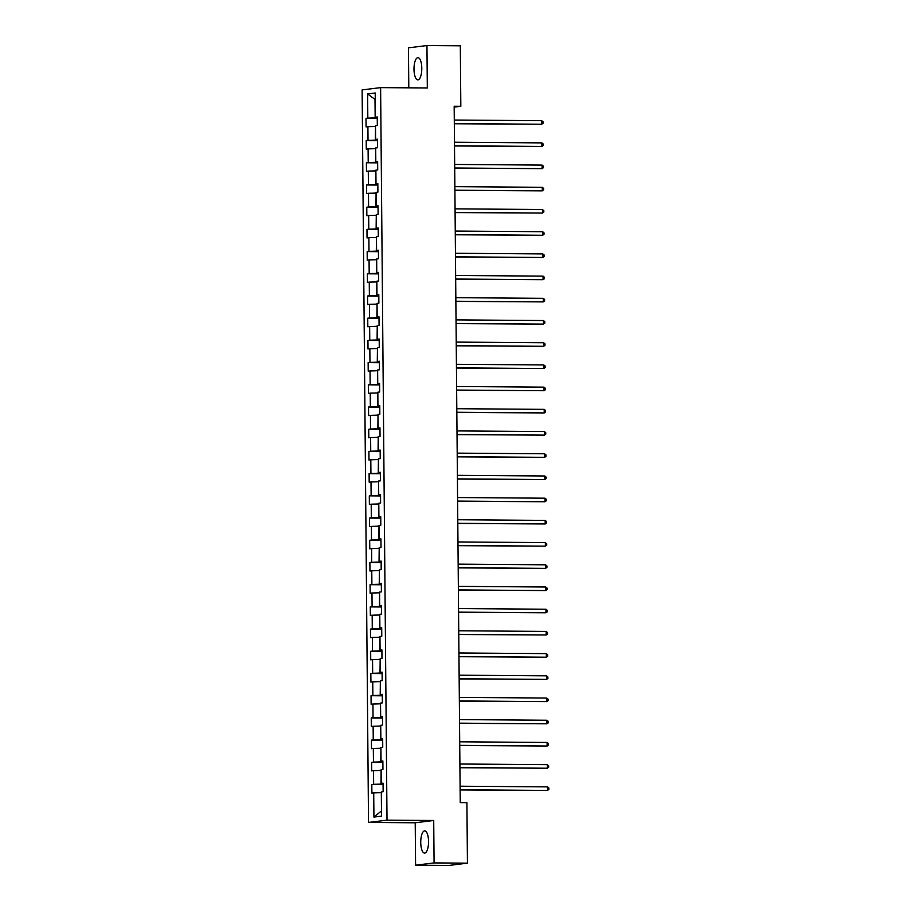<?xml version="1.0" encoding="UTF-8"?>
<svg xmlns="http://www.w3.org/2000/svg" width="911" height="911" viewBox="0 0 911 911"><rect width="100%" height="100%" fill="white"/><g stroke="black" fill="none" stroke-linecap="round" stroke-linejoin="round"><path stroke-width="1.37" d="M428.546 841.513A11.114 3.895 -89.6 0 0 424.731 830.878A11.114 3.895 -89.6 0 0 420.745 842.481A11.114 3.895 -89.6 0 0 424.56 853.106A11.114 3.895 -89.6 0 0 428.546 841.513M421.793 68.279A11.114 3.895 -89.6 0 0 417.978 57.644A11.114 3.895 -89.6 0 0 413.993 69.236A11.114 3.895 -89.6 0 0 417.807 79.872A11.114 3.895 -89.6 0 0 421.793 68.279M415.587 865.199L434.08 862.911L433.716 820.492L415.222 822.781L415.587 865.199L448.941 865.45L467.434 863.161L466.91 802.659L460.237 802.614L454.168 106.245L460.829 106.291L460.306 45.801L426.952 45.55L408.458 47.839L408.8 87.832M415.222 822.781L368.522 822.439L362.123 89.916L380.616 87.627L387.016 820.151L368.522 822.439M367.611 93.935L367.828 118.134L366.006 118.362L366.074 126.902L367.907 126.675L368.021 140.34L366.199 140.567L366.268 149.108L368.101 148.88L368.215 162.545L366.393 162.773L366.461 171.314L368.295 171.086L368.408 184.751L366.586 184.979L366.655 193.519L368.488 193.291L368.602 206.956L366.78 207.184L366.848 215.725L368.682 215.497L368.796 229.162L366.974 229.39L367.042 237.93L368.875 237.703L368.989 251.368L367.167 251.595L367.235 260.136L369.069 259.908L369.183 273.573L367.361 273.801L367.429 282.342L369.262 282.114L369.376 295.779L367.554 296.007L367.623 304.547L369.456 304.32L369.57 317.996L367.748 318.212L367.816 326.753L369.65 326.537L369.764 340.202L367.942 340.418L368.01 348.959L369.843 348.742L369.957 362.407L368.135 362.624L368.215 371.176L370.037 370.948L370.151 384.613L368.329 384.841L368.408 393.381L370.23 393.153L370.344 406.818L368.522 407.046L368.602 415.587L370.424 415.359L370.538 429.024L368.716 429.252L368.796 437.792L370.618 437.565L370.731 451.23L368.909 451.457L368.989 459.998L370.811 459.77L370.925 473.435L369.103 473.663L369.183 482.204L371.005 481.976L371.119 495.641L369.297 495.869L369.376 504.409L371.198 504.182L371.312 517.847L369.49 518.074L369.57 526.615L371.392 526.387L371.506 540.052L369.684 540.28L369.764 548.821L371.586 548.593L371.699 562.258L369.877 562.486L369.957 571.026L371.779 570.798L371.893 584.463L370.071 584.691L370.151 593.232L371.973 593.004L372.087 606.669L370.265 606.897L370.344 615.437L372.166 615.21L372.28 628.875L370.458 629.102L370.538 637.643L372.36 637.415L372.474 651.08L370.652 651.308L370.731 659.849L372.553 659.632L372.667 673.297L370.845 673.514L370.925 682.054L372.747 681.838L372.861 695.503L371.039 695.719L371.119 704.26L372.941 704.044L373.055 717.709L371.232 717.925L371.312 726.477L373.134 726.249L373.248 739.914L371.426 740.142L371.506 748.683L373.328 748.455L373.453 762.12L371.62 762.348L371.699 770.888L373.521 770.66L373.647 784.325L371.813 784.553L371.893 793.094L373.715 792.866L373.931 817.065L381.527 816.119L381.31 791.921L383.132 791.705L383.064 783.164L381.242 783.38L381.117 769.715L382.939 769.488L382.871 760.947L381.049 761.175L380.923 747.51L382.745 747.282L382.677 738.741L380.855 738.969L380.73 725.304L382.552 725.076L382.483 716.536L380.661 716.763L380.536 703.098L382.358 702.871L382.29 694.33L380.468 694.558L380.342 680.893L382.164 680.665L382.096 672.124L380.274 672.352L380.149 658.687L381.971 658.459L381.903 649.919L380.081 650.147L379.955 636.482L381.777 636.254L381.709 627.713L379.887 627.941L379.762 614.276L381.584 614.048L381.515 605.508L379.693 605.735L379.568 592.07L381.39 591.843L381.322 583.302L379.5 583.53L379.375 569.865L381.197 569.637L381.128 561.096L379.306 561.324L379.181 547.659L381.003 547.431L380.935 538.891L379.113 539.118L378.987 525.453L380.809 525.226L380.741 516.685L378.908 516.913L378.794 503.248L380.616 503.02L380.547 494.479L378.714 494.707L378.6 481.031L380.422 480.814L380.354 472.274L378.52 472.49L378.407 458.825L380.229 458.609L380.16 450.068L378.327 450.285L378.213 436.62L380.035 436.403L379.967 427.851L378.133 428.079L378.019 414.414L379.841 414.186L379.773 405.646L377.94 405.873L377.826 392.208L379.648 391.981L379.58 383.44L377.746 383.668L377.632 370.003L379.454 369.775L379.386 361.234L377.553 361.462L377.439 347.797L379.261 347.569L379.192 339.029L377.359 339.256L377.245 325.591L379.067 325.364L378.999 316.823L377.165 317.051L377.052 303.386L378.874 303.158L378.805 294.617L376.972 294.845L376.858 281.18L378.68 280.952L378.612 272.412L376.778 272.64L376.664 258.975L378.486 258.747L378.407 250.206L376.585 250.434L376.471 236.769L378.293 236.541L378.213 228.001L376.391 228.228L376.277 214.563L378.099 214.336L378.019 205.795L376.197 206.023L376.084 192.358L377.906 192.13L377.826 183.589L376.004 183.817L375.89 170.152L377.712 169.924L377.632 161.384L375.81 161.611L375.696 147.946L377.518 147.719L377.439 139.178L375.617 139.394L375.503 125.729L377.325 125.513L377.245 116.972L375.423 117.189L375.218 92.99L367.611 93.935L375.002 99.424L375.161 117.929L377.256 117.94M383.075 784.132L380.98 784.12L381.128 770.455M383.064 783.54L381.242 783.38M373.647 784.325L380.98 784.12M373.521 770.66L380.855 770.455M382.882 761.926L380.787 761.915L380.935 748.25M382.871 761.334L381.049 761.175M373.453 762.12L380.787 761.915M373.328 748.455L380.661 748.25M382.688 739.721L380.593 739.698L380.741 726.044M382.677 739.128L380.855 738.969M373.248 739.914L380.593 739.698M373.134 726.249L380.468 726.033M382.495 717.515L380.399 717.492L380.547 703.839M382.483 716.923L380.661 716.763M373.055 717.709L380.399 717.492M372.941 704.044L380.274 703.827M382.301 695.309L380.206 695.287L380.354 681.633M382.29 694.717L380.468 694.558M372.861 695.503L380.206 695.287M372.747 681.838L380.081 681.622M382.108 673.104L380.012 673.081L380.16 659.416M382.096 672.512L380.274 672.352M372.667 673.297L380.012 673.081M372.553 659.632L379.887 659.416M381.914 650.898L379.819 650.875L379.967 637.21M381.903 650.306L380.081 650.147M372.474 651.08L379.819 650.875M372.36 637.415L379.693 637.21M381.72 628.692L379.625 628.67L379.773 615.005M381.709 628.1L379.887 627.941M372.28 628.875L379.625 628.67M372.166 615.21L379.5 615.005M381.527 606.475L379.431 606.464L379.58 592.799M381.515 605.895L379.693 605.735M372.087 606.669L379.431 606.464M371.973 593.004L379.306 592.799M381.333 584.27L379.238 584.258L379.386 570.593M381.322 583.689L379.5 583.53M371.893 584.463L379.238 584.258M371.779 570.798L379.113 570.593M381.128 562.064L379.044 562.053L379.192 548.388M381.128 561.472L379.306 561.324M371.699 562.258L379.044 562.053M371.586 548.593L378.919 548.388M380.935 539.859L378.851 539.847L378.999 526.182M380.935 539.266L379.113 539.118M371.506 540.052L378.851 539.847M371.392 526.387L378.725 526.182M380.741 517.653L378.657 517.642L378.805 503.977M380.741 517.061L378.908 516.913M371.312 517.847L378.657 517.642M371.198 504.182L378.532 503.977M380.547 495.447L378.464 495.436L378.612 481.771M380.547 494.855L378.714 494.707M371.119 495.641L378.464 495.436M371.005 481.976L378.338 481.771M380.354 473.242L378.27 473.23L378.418 459.565M380.354 472.65L378.52 472.49M370.925 473.435L378.27 473.23M370.811 459.77L378.145 459.565M380.16 451.036L378.076 451.025L378.224 437.36M380.16 450.444L378.327 450.285M370.731 451.23L378.076 451.025M370.618 437.565L377.951 437.36M379.967 428.83L377.871 428.819L378.031 415.154M379.967 428.238L378.133 428.079M370.538 429.024L377.871 428.819M370.424 415.359L377.758 415.154M379.773 406.625L377.678 406.613L377.826 392.948M379.773 406.033L377.94 405.873M370.344 406.818L377.678 406.613M370.23 393.153L377.564 392.948M379.58 384.419L377.484 384.396L377.632 370.743M379.58 383.827L377.746 383.668M370.151 384.613L377.484 384.396M370.037 370.948L377.37 370.731M379.386 362.214L377.291 362.191L377.439 348.537M379.386 361.621L377.553 361.462M369.957 362.407L377.291 362.191M369.843 348.742L377.177 348.526M379.192 340.008L377.097 339.985L377.245 326.32M379.192 339.416L377.359 339.256M369.764 340.202L377.097 339.985M369.65 326.537L376.983 326.32M378.999 317.802L376.903 317.78L377.052 304.115M378.999 317.21L377.165 317.051M369.57 317.996L376.903 317.78M369.456 304.32L376.79 304.115M378.805 295.597L376.71 295.574L376.858 281.909M378.805 295.005L376.972 294.845M369.376 295.779L376.71 295.574M369.262 282.114L376.596 281.909M378.612 273.391L376.516 273.368L376.664 259.703M378.612 272.799L376.778 272.64M369.183 273.573L376.516 273.368M369.069 259.908L376.402 259.703M378.418 251.174L376.323 251.163L376.471 237.498M378.418 250.593L376.585 250.434M368.989 251.368L376.323 251.163M368.875 237.703L376.209 237.498M378.224 228.968L376.129 228.957L376.277 215.292M378.224 228.388L376.391 228.228M368.796 229.162L376.129 228.957M368.682 215.497L376.015 215.292M378.031 206.763L375.936 206.751L376.084 193.086M378.031 206.171L376.197 206.023M368.602 206.956L375.936 206.751M368.488 193.291L375.822 193.086M377.837 184.557L375.742 184.546L375.89 170.881M377.837 183.965L376.004 183.817M368.408 184.751L375.742 184.546M368.295 171.086L375.628 170.881M377.644 162.352L375.548 162.34L375.696 148.675M377.644 161.759L375.81 161.611M368.215 162.545L375.548 162.34M368.101 148.88L375.434 148.675M377.45 140.146L375.355 140.135L375.503 126.47M377.45 139.554L375.617 139.394M368.021 140.34L375.355 140.135M367.907 126.675L375.241 126.47M377.256 117.348L375.423 117.189M367.828 118.134L375.161 117.929M434.08 862.911L467.434 863.161M433.716 820.492L387.016 820.151M380.616 87.627L427.316 87.968L426.952 45.55M454.168 107.122L460.829 106.291M381.322 792.661L381.481 811.132M373.931 817.065L381.208 811.166M373.715 792.866L381.049 792.661M366.006 118.362L377.268 118.441M366.199 140.567L377.461 140.647M366.393 162.773L377.655 162.853M366.586 184.979L377.849 185.058M366.78 207.184L378.042 207.264M366.974 229.39L378.236 229.47M367.167 251.595L378.429 251.687M367.361 273.801L378.623 273.892M367.554 296.007L378.817 296.098M367.748 318.212L379.01 318.303M367.942 340.418L379.204 340.509M368.135 362.624L379.397 362.715M368.329 384.841L379.591 384.92M368.522 407.046L379.785 407.126M368.716 429.252L379.978 429.332M368.909 451.457L380.172 451.537M369.103 473.663L380.365 473.743M369.297 495.869L380.559 495.948M369.49 518.074L380.752 518.154M369.684 540.28L380.946 540.36M369.877 562.486L381.14 562.565M370.071 584.691L381.333 584.771M370.265 606.897L381.527 606.988M370.458 629.102L381.72 629.194M370.652 651.308L381.914 651.399M370.845 673.514L382.108 673.605M371.039 695.719L382.301 695.81M371.232 717.925L382.495 718.016M371.426 740.142L382.688 740.222M371.62 762.348L382.882 762.427M371.813 784.553L383.075 784.633M454.316 123.759L541.703 124.238L454.316 123.589M541.681 120.685L543.047 121.812L543.058 123.236L541.703 124.238L541.681 120.685L454.282 120.036M454.509 145.965L541.908 146.443L454.509 145.794M541.874 142.89L543.241 144.018L543.252 145.441L541.908 146.443L541.874 142.89L454.475 142.241M454.703 168.171L542.102 168.649L454.703 168M542.068 165.096L543.434 166.223L543.446 167.647L542.102 168.649L542.068 165.096L454.669 164.447M454.896 190.376L542.296 190.854L454.896 190.205M542.261 187.302L543.628 188.429L543.639 189.852L542.296 190.854L542.261 187.302L454.862 186.653M455.09 212.582L542.489 213.06L455.09 212.411M542.455 209.507L543.821 210.635L543.833 212.058L542.489 213.06L542.455 209.507L455.056 208.858M455.284 234.787L542.683 235.266L455.284 234.617M542.649 231.713L544.015 232.84L544.026 234.264L542.683 235.266L542.649 231.713L455.249 231.064M455.477 256.993L542.876 257.483L455.477 256.822M542.842 253.918L544.209 255.046L544.22 256.469L542.876 257.483L542.842 253.918L455.443 253.269M455.671 279.199L543.07 279.688L455.671 279.039M543.036 276.124L544.402 277.251L544.414 278.675L543.07 279.688L543.036 276.124L455.637 275.475M455.864 301.404L543.263 301.894L455.864 301.245M543.229 298.33L544.596 299.457L544.607 300.881L543.263 301.894L543.229 298.33L455.83 297.681M456.058 323.61L543.457 324.1L456.058 323.451M543.423 320.535L544.789 321.663L544.801 323.086L543.457 324.1L543.423 320.535L456.024 319.886M456.252 345.816L543.651 346.305L456.252 345.656M543.616 342.741L544.983 343.868L544.994 345.292L543.651 346.305L543.616 342.741L456.217 342.092M456.445 368.021L543.844 368.511L456.445 367.862M543.81 364.947L545.177 366.074L545.188 367.497L543.844 368.511L543.81 364.947L456.411 364.298M456.639 390.227L544.038 390.717L456.639 390.067M544.004 387.152L545.37 388.28L545.382 389.703L544.038 390.717L544.004 387.152L456.605 386.503M456.832 412.432L544.231 412.922L456.832 412.273M544.197 409.358L545.564 410.485L545.575 411.909L544.231 412.922L544.197 409.358L456.798 408.709M457.026 434.638L544.425 435.128L457.026 434.479M544.391 431.563L545.757 432.691L545.769 434.114L544.425 435.128L544.391 431.563L456.992 430.914M457.22 456.844L544.619 457.333L457.22 456.684M544.584 453.78L545.951 454.908L545.962 456.331L544.619 457.333L544.584 453.78L457.185 453.131M457.413 479.061L544.812 479.539L457.413 478.89M544.778 475.986L546.144 477.113L546.156 478.537L544.812 479.539L544.778 475.986L457.379 475.337M457.607 501.266L545.006 501.745L457.607 501.096M544.972 498.192L546.338 499.319L546.349 500.743L545.006 501.745L544.972 498.192L457.573 497.543M457.8 523.472L545.199 523.95L457.8 523.301M545.165 520.397L546.532 521.525L546.543 522.948L545.199 523.95L545.165 520.397L457.766 519.748M457.994 545.678L545.393 546.156L457.994 545.507M545.359 542.603L546.725 543.73L546.737 545.154L545.393 546.156L545.359 542.603L457.96 541.954M458.187 567.883L545.587 568.362L458.187 567.712M545.552 564.809L546.919 565.936L546.93 567.359L545.587 568.362L545.552 564.809L458.153 564.16M458.381 590.089L545.78 590.567L458.381 589.918M545.746 587.014L547.112 588.142L547.124 589.565L545.78 590.567L545.746 587.014L458.358 586.365M458.575 612.294L545.974 612.784L458.575 612.135M545.94 609.22L547.306 610.347L547.317 611.771L545.974 612.784L545.94 609.22L458.552 608.571M458.768 634.5L546.167 634.99L458.768 634.341M546.133 631.425L547.5 632.553L547.511 633.976L546.167 634.99L546.133 631.425L458.745 630.776M458.962 656.706L546.361 657.195L458.962 656.546M546.327 653.631L547.693 654.758L547.705 656.182L546.361 657.195L546.327 653.631L458.939 652.982M459.155 678.911L546.554 679.401L459.155 678.752M546.52 675.837L547.887 676.964L547.91 678.388L546.554 679.401L546.52 675.837L459.133 675.188M459.349 701.117L546.748 701.607L459.349 700.958M546.714 698.042L548.08 699.17L548.103 700.593L546.748 701.607L546.714 698.042L459.326 697.393M459.543 723.323L546.942 723.812L459.543 723.163M546.907 720.248L548.274 721.375L548.297 722.799L546.942 723.812L546.907 720.248L459.52 719.599M459.736 745.528L547.135 746.018L459.736 745.369M547.101 742.454L548.468 743.581L548.49 745.004L547.135 746.018L547.101 742.454L459.713 741.805M459.941 767.734L547.329 768.224L459.93 767.574M547.295 764.659L548.661 765.787L548.684 767.21L547.329 768.224L547.295 764.659L459.907 764.01M460.135 789.939L547.522 790.429L460.123 789.78M547.488 786.876L548.866 787.992L548.877 789.416L547.522 790.429L547.488 786.876L460.101 786.216"/></g></svg>
